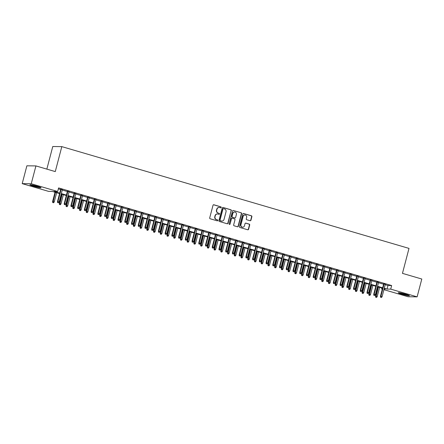 <?xml version="1.0" encoding="UTF-8"?>
<svg xmlns="http://www.w3.org/2000/svg" width="444" height="444" viewBox="0 0 444 444"><rect width="100%" height="100%" fill="white"/><g stroke="black" fill="none" stroke-linecap="round" stroke-linejoin="round"><path stroke-width="0.67" d="M221.206 207.459A0.511 0.477 90.7 0 0 220.873 206.832L213.858 204.778A0.727 0.688 90.7 0 0 213.015 205.283L209.707 217.882A0.727 0.688 90.7 0 0 210.184 218.775L217.205 220.835A0.511 0.477 90.7 0 0 217.793 220.479A0.511 0.477 90.7 0 0 217.46 219.852L216.55 219.586A2.325 2.192 90.7 0 1 215.024 216.728L215.301 215.679A2.325 2.192 90.7 0 1 218.004 214.058L218.909 214.324A0.511 0.477 90.7 0 0 219.503 213.969A0.511 0.477 90.7 0 0 219.169 213.342L218.259 213.076A2.325 2.192 90.7 0 1 216.733 210.217L217.011 209.168A2.325 2.192 90.7 0 1 219.708 207.548L220.618 207.814A0.511 0.477 90.7 0 0 221.206 207.459M220.618 207.814A0.511 0.477 90.7 0 0 220.629 206.832L213.614 204.773A0.727 0.688 90.7 0 0 213.558 204.762M217.205 220.835A0.511 0.477 90.7 0 0 217.216 219.852L216.55 219.586M218.909 214.324A0.511 0.477 90.7 0 0 218.925 213.342L218.259 213.076M401.942 294.217A5.772 0.488 14.7 0 1 398.268 292.774A5.772 0.488 14.7 0 1 405.761 294.261A5.772 0.488 14.7 0 1 409.435 295.704A5.772 0.488 14.7 0 1 401.942 294.217M33.561 186.23A5.772 0.488 14.7 0 1 29.887 184.793A5.772 0.488 14.7 0 1 37.379 186.28A5.772 0.488 14.7 0 1 41.053 187.723A5.772 0.488 14.7 0 1 33.561 186.23M250.111 220.718A0.727 0.688 90.7 0 0 250.954 220.213L251.881 216.678A0.727 0.688 90.7 0 0 251.404 215.784L243.612 213.497A0.727 0.688 90.7 0 0 242.768 214.002L239.46 226.607A0.727 0.688 90.7 0 0 239.938 227.5L247.73 229.781A0.727 0.688 90.7 0 0 248.573 229.276L249.695 225.008A0.727 0.688 90.7 0 0 249.217 224.115L245.882 223.132A0.727 0.688 90.7 0 0 245.038 223.643L244.483 225.757A1.943 1.832 90.7 0 1 242.696 227.184A1.943 1.832 90.7 0 1 240.948 224.725L243.129 216.428A1.943 1.832 90.7 0 1 244.916 215.001A1.943 1.832 90.7 0 1 246.659 217.466L246.298 218.848A0.727 0.688 90.7 0 0 246.775 219.741L250.111 220.718M59.59 193.567L52.275 191.425L48.607 191.381L22.2 183.638L26.879 165.806L35.925 165.917L55.272 171.589L61.816 146.625L409.002 248.396L402.458 273.36L421.8 279.026L417.121 296.858L408.075 296.747L383.921 289.666M35.925 165.917L31.247 183.749L57.659 191.486L53.99 191.442L59.707 193.118M385.226 284.698L387.978 285.509L391.647 285.553L58.591 187.923L57.659 191.486M391.647 285.553L390.714 289.116L417.121 296.858M231.341 210.656A0.727 0.688 90.7 0 0 230.863 209.762L223.071 207.476A0.727 0.688 90.7 0 0 222.228 207.981L218.92 220.585A0.727 0.688 90.7 0 0 219.397 221.478L227.189 223.759A0.727 0.688 90.7 0 0 228.033 223.254L231.096 210.65A0.727 0.688 90.7 0 0 230.619 209.757L222.827 207.476A0.727 0.688 90.7 0 0 222.771 207.459M233.339 210.489L241.136 212.77A0.727 0.688 90.7 0 1 241.608 213.664L238.306 226.268A0.727 0.688 90.7 0 1 237.462 226.773L234.127 225.796A0.727 0.688 90.7 0 1 233.649 224.903L234.987 219.791A0.727 0.688 90.7 0 0 234.515 218.898L232.301 218.248A0.727 0.688 90.7 0 0 231.457 218.753L230.059 224.076A0.511 0.477 90.7 0 1 229.592 224.448A0.511 0.477 90.7 0 1 229.137 223.804L232.495 210.994A0.727 0.688 90.7 0 1 233.339 210.489L241.136 212.77M62.349 189.693L60.728 189.216M69.081 191.664L67.455 191.192M75.807 193.639L74.187 193.162M82.534 195.61L80.913 195.138M89.266 197.586L87.64 197.108M95.993 199.556L94.372 199.079M102.719 201.526L101.099 201.054M109.452 203.502L107.825 203.025M116.178 205.472L114.558 204.995M122.905 207.442L121.284 206.971M129.637 209.418L128.011 208.941M136.364 211.388L134.743 210.917M143.09 213.359L141.47 212.887M149.817 215.334L148.196 214.857M156.549 217.305L154.928 216.833M163.275 219.281L161.655 218.803M170.002 221.251L168.381 220.773M176.734 223.221L175.114 222.749M183.461 225.197L181.84 224.72M190.187 227.167L188.567 226.69M196.92 229.137L195.299 228.666M203.646 231.113L202.026 230.636M210.373 233.083L208.752 232.612M217.105 235.059L215.484 234.582M223.832 237.029L222.211 236.552M230.558 239L228.938 238.528M237.29 240.975L235.67 240.498M244.017 242.946L242.396 242.468M250.743 244.916L249.123 244.444M257.476 246.892L255.855 246.414M264.202 248.862L262.582 248.385M270.929 250.832L269.308 250.361M277.661 252.808L276.04 252.331M284.388 254.778L282.767 254.307M291.114 256.754L289.494 256.277M297.846 258.724L296.226 258.247M304.573 260.695L302.952 260.223M311.3 262.67L309.679 262.193M318.032 264.641L316.411 264.163M324.758 266.611L323.138 266.139M331.485 268.587L329.864 268.109M338.217 270.557L336.596 270.085M344.944 272.533L343.323 272.055M351.67 274.503L350.05 274.026M358.402 276.473L356.776 276.002M365.129 278.449L363.508 277.972M371.856 280.419L370.235 279.942M378.588 282.39L376.962 281.918M58.342 188.878L60.639 189.555M62.26 190.026L67.371 191.525M68.992 192.002L74.098 193.501M75.719 193.973L80.825 195.471M82.445 195.948L87.557 197.441M89.177 197.919L94.283 199.417M95.904 199.889L101.01 201.387M102.631 201.865L107.742 203.358M109.363 203.835L114.469 205.333M116.089 205.805L121.195 207.304M122.816 207.781L127.928 209.274M129.548 209.751L134.654 211.25M136.275 211.721L141.381 213.22M143.001 213.697L148.113 215.196M149.733 215.667L154.839 217.166M156.46 217.643L161.566 219.136M163.187 219.614L168.298 221.112M169.919 221.584L175.025 223.082M176.645 223.56L181.751 225.053M183.372 225.53L188.484 227.028M190.104 227.5L195.21 228.999M196.831 229.476L201.937 230.974M203.557 231.446L208.663 232.945M210.29 233.422L215.396 234.915M217.016 235.392L222.122 236.891M223.743 237.362L228.849 238.861M230.475 239.338L235.581 240.831M237.201 241.308L242.307 242.807M243.928 243.279L249.034 244.777M250.66 245.255L255.766 246.747M257.387 247.225L262.493 248.723M264.113 249.195L269.219 250.694M270.846 251.171L275.952 252.669M277.572 253.141L282.678 254.64M284.299 255.117L289.405 256.61M291.031 257.087L296.137 258.586M297.758 259.057L302.864 260.556M304.484 261.033L309.59 262.526M311.211 263.003L316.322 264.502M317.943 264.974L323.049 266.472M324.669 266.949L329.775 268.448M331.396 268.92L336.508 270.418M338.128 270.896L343.234 272.388M344.855 272.866L349.961 274.364M351.581 274.836L356.693 276.334M358.314 276.812L363.42 278.305M365.04 278.782L370.146 280.281M371.767 280.752L376.878 282.251M378.499 282.728L383.605 284.221M385.314 284.365L383.694 283.888M61.816 146.625L52.769 146.514L46.842 169.12M22.2 183.638L31.247 183.749M382.301 289.194L381.668 289.005L382.345 289.016M381.918 288.051L381.668 289.005M384.088 289.038L385.331 289.05L384.171 288.711M382.55 288.234L377.444 286.741M375.824 286.263L370.718 284.765M369.097 284.293L363.986 282.795M362.365 282.317L357.259 280.824M355.638 280.347L350.532 278.849M348.912 278.377L343.8 276.878M342.18 276.401L337.074 274.903M335.453 274.431L330.347 272.932M328.726 272.455L323.615 270.962M321.994 270.485L316.888 268.986M315.268 268.515L310.162 267.016M308.541 266.539L303.43 265.046M301.809 264.569L296.703 263.07M295.082 262.598L289.976 261.1M288.356 260.622L283.25 259.13M281.624 258.652L276.518 257.154M274.897 256.682L269.791 255.183M268.17 254.706L263.064 253.208M261.438 252.736L256.332 251.237M254.712 250.76L249.606 249.267M247.985 248.79L242.879 247.291M241.253 246.82L236.147 245.321M234.526 244.844L229.42 243.351M227.8 242.874L222.694 241.375M221.068 240.903L215.962 239.405M214.341 238.928L209.235 237.429M207.614 236.957L202.508 235.459M200.882 234.981L195.776 233.489M194.156 233.011L189.05 231.513M187.429 231.041L182.323 229.542M180.702 229.065L175.591 227.572M173.97 227.095L168.864 225.596M167.244 225.125L162.138 223.626M160.517 223.149L155.406 221.656M153.785 221.179L148.679 219.68M147.058 219.208L141.952 217.71M140.332 217.233L135.22 215.734M133.6 215.262L128.494 213.764M126.873 213.287L121.767 211.794M120.146 211.316L115.035 209.818M113.414 209.346L108.308 207.848M106.688 207.37L101.582 205.877M99.961 205.4L94.85 203.901M93.229 203.43L88.123 201.931M86.502 201.454L81.396 199.955M79.776 199.484L74.664 197.985M73.044 197.513L67.938 196.015M66.317 195.538L61.211 194.039M384.293 288.267L387.046 289.072L390.714 289.116M61.328 193.595L66.434 195.094M68.054 195.565L73.16 197.064M74.786 197.541L79.892 199.034M81.513 199.511L86.619 201.01M88.239 201.482L93.345 202.98M94.966 203.457L100.078 204.956M101.698 205.428L106.804 206.926M108.425 207.404L113.531 208.896M115.151 209.374L120.263 210.872M121.884 211.344L126.99 212.843M128.61 213.32L133.716 214.813M135.337 215.29L140.448 216.789M142.069 217.26L147.175 218.759M148.796 219.236L153.902 220.729M155.522 221.206L160.634 222.705M162.254 223.177L167.36 224.675M168.981 225.152L174.087 226.651M175.707 227.123L180.819 228.621M182.44 229.098L187.546 230.591M189.166 231.069L194.272 232.567M195.893 233.039L201.004 234.537M202.625 235.015L207.731 236.508M209.352 236.985L214.458 238.484M216.078 238.955L221.19 240.454M222.81 240.931L227.916 242.43M229.537 242.901L234.643 244.4M236.264 244.872L241.375 246.37M242.996 246.847L248.102 248.346M249.722 248.818L254.828 250.316M256.449 250.793L261.56 252.286M263.181 252.764L268.287 254.262M269.908 254.734L275.014 256.232M276.634 256.71L281.746 258.203M283.366 258.68L288.472 260.178M290.093 260.65L295.199 262.149M296.82 262.626L301.926 264.125M303.552 264.596L308.658 266.095M310.278 266.572L315.384 268.065M317.005 268.542L322.111 270.041M323.737 270.513L328.843 272.011M330.464 272.488L335.57 273.981M337.19 274.459L342.296 275.957M343.922 276.429L349.028 277.927M350.649 278.405L355.755 279.898M357.376 280.375L362.482 281.873M364.108 282.345L369.214 283.844M370.834 284.321L375.94 285.819M377.561 286.291L382.667 287.79M387.978 285.509L387.046 289.072M219.031 207.465A2.325 2.192 90.7 0 0 216.766 209.163L217.011 209.168M218.015 213.076A2.325 2.192 90.7 0 1 216.489 210.217L216.766 209.163M217.321 213.975A2.325 2.192 90.7 0 0 215.057 215.673L215.301 215.679M216.306 219.586A2.325 2.192 90.7 0 1 214.779 216.728L215.057 215.673M227.245 223.776A0.727 0.688 90.7 0 0 227.789 223.254L231.096 210.65M223.543 208.669A0.511 0.477 90.7 0 0 222.949 209.024L220.046 220.085A0.511 0.477 90.7 0 0 220.379 220.712L221.34 220.99A2.325 2.192 90.7 0 0 224.042 219.369L226.024 211.81A2.325 2.192 90.7 0 0 224.498 208.952L223.543 208.669M223.293 208.669A0.511 0.477 90.7 0 0 222.705 209.024L222.949 209.024M221.778 221.068A2.325 2.192 90.7 0 1 221.095 220.99L220.135 220.707A0.511 0.477 90.7 0 1 219.802 220.08L222.705 209.024M237.512 226.784A0.727 0.688 90.7 0 0 238.062 226.262L241.364 213.664A0.727 0.688 90.7 0 0 240.892 212.77M232.001 218.232A0.727 0.688 90.7 0 0 231.213 218.753L230.059 224.076M229.47 224.431A0.511 0.477 90.7 0 0 229.814 224.07M236.38 214.491A1.943 1.832 90.7 0 0 234.637 212.027A1.943 1.832 90.7 0 0 232.845 213.453L232.079 216.372A0.727 0.688 90.7 0 0 232.556 217.271L234.771 217.915A0.727 0.688 90.7 0 0 235.614 217.41L236.38 214.491M234.515 212.032A1.943 1.832 90.7 0 0 232.601 213.447L232.845 213.453M234.821 217.932A0.727 0.688 90.7 0 1 234.526 217.915L232.312 217.266A0.727 0.688 90.7 0 1 231.835 216.372L232.601 213.447M244.794 215.007A1.943 1.832 90.7 0 0 242.885 216.422L243.129 216.428M242.568 227.178A1.943 1.832 90.7 0 1 240.704 224.72L242.885 216.422M247.785 229.798A0.727 0.688 90.7 0 0 248.329 229.271L249.45 225.003A0.727 0.688 90.7 0 0 248.973 224.109L245.637 223.132A0.727 0.688 90.7 0 0 245.588 223.121M250.161 220.729A0.727 0.688 90.7 0 0 250.71 220.207L251.637 216.672A0.727 0.688 90.7 0 0 251.16 215.778L243.368 213.497A0.727 0.688 90.7 0 0 243.312 213.481M52.714 202.553L53.63 202.753L52.714 202.553L52.586 201.548L54.24 201.909L56.654 192.707M52.958 202.558L55.445 192.352M52.586 201.548L55.034 192.23M54.24 201.909L53.63 202.753M60.773 189.061L57.481 201.604L57.92 201.609L61.183 189.177M57.848 202.614L58.519 202.814L57.848 202.614L57.92 201.609L59.13 201.965L62.393 189.533M57.481 201.604L57.603 202.614M58.519 202.814L59.13 201.965M39.494 186.957A4.995 0.422 14.7 0 1 33.972 185.664A4.995 0.422 14.7 0 1 31.624 184.887M31.124 184.809A5.733 0.483 -165.3 0 0 33.727 185.664A5.733 0.483 -165.3 0 0 39.966 187.129M399.506 292.79A5.733 0.483 -165.3 0 0 408.347 295.11M407.875 294.938A4.995 0.422 14.7 0 1 400 292.874M59.441 204.523L60.356 204.728L59.441 204.523L59.318 203.519L60.967 203.879L63.381 194.677M59.685 204.529L62.171 194.322M59.318 203.519L61.76 194.2M60.967 203.879L60.356 204.728M66.167 206.499L67.088 206.699L66.167 206.499L66.045 205.489L67.699 205.85L70.108 196.648M66.411 206.499L68.898 196.298M66.045 205.489L68.487 196.176M67.699 205.85L67.088 206.699M72.899 208.469L73.815 208.669L72.899 208.469L72.772 207.465L74.425 207.825L76.84 198.623M73.143 208.475L75.63 198.268M72.772 207.465L75.219 198.146M74.425 207.825L73.815 208.669M79.626 210.445L80.542 210.645L79.626 210.445L79.504 209.435L81.152 209.796L83.566 200.594M79.87 210.445L82.356 200.238M79.504 209.435L81.946 200.122M81.152 209.796L80.542 210.645M67.499 191.031L64.208 203.58L64.646 203.585L67.91 191.153M64.574 204.59L65.251 204.784L64.574 204.59L64.646 203.585L65.856 203.94L69.12 191.508M64.208 203.58L64.33 204.584M65.251 204.784L65.856 203.94M74.226 193.001L70.935 205.55L71.379 205.555L74.636 193.123M71.306 206.56L71.978 206.76L71.306 206.56L71.379 205.555L72.588 205.911L75.846 193.479M70.935 205.55L71.062 206.56M71.978 206.76L72.588 205.911M80.958 194.977L77.667 207.52L78.105 207.526L81.369 195.094M78.033 208.53L78.705 208.73L78.033 208.53L78.105 207.526L79.315 207.881L82.578 195.449M77.667 207.52L77.789 208.53M78.705 208.73L79.315 207.881M87.684 196.947L84.393 209.496L84.832 209.501L88.095 197.069M84.76 210.506L85.437 210.7L84.76 210.506L84.832 209.501L86.042 209.857L89.305 197.425M84.393 209.496L84.515 210.5M85.437 210.7L86.042 209.857M86.352 212.415L87.274 212.615L86.352 212.415L86.23 211.405L87.884 211.766L90.293 202.569M86.597 212.415L89.083 202.214M86.23 211.405L88.672 202.092M87.884 211.766L87.274 212.615M94.411 198.923L91.12 211.466L91.564 211.472L94.822 199.04M91.492 212.476L92.163 212.676L91.492 212.476L91.564 211.472L92.774 211.827L96.032 199.395M91.12 211.466L91.248 212.476M92.163 212.676L92.774 211.827M93.085 214.385L94 214.585L93.085 214.385L92.957 213.381L94.611 213.742L97.025 204.54M93.329 214.391L95.815 204.185M92.957 213.381L95.405 204.062M94.611 213.742L94 214.585M101.143 200.893L97.852 213.442L98.291 213.442L101.554 201.015M98.218 214.452L98.89 214.646L98.218 214.452L98.291 213.442L99.5 213.797L102.764 201.371M97.852 213.442L97.974 214.446M98.89 214.646L99.5 213.797M99.811 216.361L100.727 216.561L99.811 216.361L99.689 215.351L101.337 215.712L103.752 206.51M100.055 216.361L102.542 206.155M99.689 215.351L102.131 206.038M101.337 215.712L100.727 216.561M107.87 202.864L104.579 215.412L105.017 215.418L108.281 202.986M104.945 216.422L105.617 216.617L104.945 216.422L105.017 215.418L106.227 215.773L109.49 203.341M104.579 215.412L104.701 216.417M105.617 216.617L106.227 215.773M106.538 218.331L107.459 218.531L106.538 218.331L106.416 217.327L108.07 217.682L110.478 208.486M106.782 218.337L109.268 208.131M106.416 217.327L108.858 208.008M108.07 217.682L107.459 218.531M114.596 204.839L111.305 217.382L111.749 217.388L115.007 204.956M111.677 218.393L112.349 218.592L111.677 218.393L111.749 217.388L112.959 217.743L116.217 205.311M111.305 217.382L111.433 218.393M112.349 218.592L112.959 217.743M113.27 220.302L114.186 220.502L113.27 220.302L113.142 219.297L114.796 219.658L117.21 210.456M113.514 220.307L116.001 210.101M113.142 219.297L115.59 209.979M114.796 219.658L114.186 220.502M121.329 206.81L118.037 219.358L118.476 219.364L121.734 206.932M118.404 220.368L119.075 220.563L118.404 220.368L118.476 219.364L119.686 219.719L122.949 207.287M118.037 219.358L118.16 220.363M119.075 220.563L119.686 219.719M119.997 222.278L120.912 222.477L119.997 222.278L119.874 221.267L121.523 221.628L123.937 212.426M120.241 222.278L122.727 212.071M119.874 221.267L122.316 211.954M121.523 221.628L120.912 222.477M128.055 208.78L124.764 221.328L125.202 221.334L128.466 208.902M125.13 222.339L125.802 222.538L125.13 222.339L125.202 221.334L126.412 221.689L129.676 209.257M124.764 221.328L124.886 222.333M125.802 222.538L126.412 221.689M126.723 224.248L127.644 224.448L126.723 224.248L126.601 223.243L128.249 223.604L130.664 214.402M126.967 224.253L129.454 214.047M126.601 223.243L129.043 213.925M128.249 223.604L127.644 224.448M134.782 210.756L131.491 223.299L131.935 223.304L135.192 210.872M131.862 224.309L132.534 224.509L131.862 224.309L131.935 223.304L133.145 223.659L136.402 211.227M131.491 223.299L131.613 224.309M132.534 224.509L133.145 223.659M133.455 226.218L134.371 226.423L133.455 226.218L133.328 225.213L134.982 225.574L137.396 216.372M133.7 226.224L136.186 216.017M133.328 225.213L135.775 215.901M134.982 225.574L134.371 226.423M141.514 212.726L138.223 225.275L138.661 225.28L141.919 212.848M138.589 226.285L139.261 226.479L138.589 226.285L138.661 225.28L139.871 225.635L143.135 213.203M138.223 225.275L138.345 226.279M139.261 226.479L139.871 225.635M140.182 228.194L141.098 228.394L140.182 228.194L140.06 227.184L141.708 227.544L144.122 218.348M140.426 228.194L142.913 217.993M140.06 227.184L142.502 217.871M141.708 227.544L141.098 228.394M148.241 214.702L144.949 227.245L145.388 227.25L148.651 214.818M145.316 228.255L145.987 228.455L145.316 228.255L145.388 227.25L146.598 227.606L149.861 215.174M144.949 227.245L145.071 228.255M145.987 228.455L146.598 227.606M146.909 230.164L147.83 230.364L146.909 230.164L146.786 229.16L148.435 229.52L150.849 220.318M147.153 230.17L149.639 219.963M146.786 229.16L149.228 219.841M148.435 229.52L147.83 230.364M154.967 216.672L151.676 229.215L152.114 229.221L155.378 216.794M152.048 230.225L152.719 230.425L152.048 230.225L152.114 229.221L153.33 229.576L156.588 217.144M151.676 229.215L151.798 230.225M152.719 230.425L153.33 229.576M153.641 232.14L154.556 232.34L153.641 232.14L153.513 231.13L155.167 231.491L157.581 222.289M153.885 232.14L156.366 221.933M153.513 231.13L155.961 221.817M155.167 231.491L154.556 232.34M161.699 218.642L158.408 231.191L158.847 231.196L162.104 218.764M158.774 232.201L159.446 232.395L158.774 232.201L158.847 231.196L160.056 231.552L163.32 219.12M158.408 231.191L158.53 232.195M159.446 232.395L160.056 231.552M160.367 234.11L161.283 234.31L160.367 234.11L160.245 233.1L161.894 233.461L164.308 224.264M160.611 234.11L163.098 223.909M160.245 233.1L162.687 223.787M161.894 233.461L161.283 234.31M168.426 220.618L165.135 233.161L165.573 233.167L168.837 220.735M165.501 234.171L166.173 234.371L165.501 234.171L165.573 233.167L166.783 233.522L170.046 221.09M165.135 233.161L165.257 234.171M166.173 234.371L166.783 233.522M167.094 236.08L168.015 236.28L167.094 236.08L166.972 235.076L168.62 235.437L171.034 226.235M167.338 236.086L169.824 225.879M166.972 235.076L169.414 225.757M168.62 235.437L168.015 236.28M175.152 222.588L171.861 235.137L172.3 235.142L175.563 222.71M172.233 236.147L172.905 236.341L172.233 236.147L172.3 235.142L173.515 235.498L176.773 223.066M171.861 235.137L171.983 236.141M172.905 236.341L173.515 235.498M173.826 238.056L174.742 238.256L173.826 238.056L173.698 237.046L175.352 237.407L177.767 228.205M174.07 238.056L176.551 227.85M173.698 237.046L176.146 227.733M175.352 237.407L174.742 238.256M181.885 224.559L178.588 237.107L179.032 237.113L182.29 224.681M178.96 238.117L179.631 238.317L178.96 238.117L179.032 237.113L180.242 237.468L183.505 225.036M178.588 237.107L178.716 238.112M179.631 238.317L180.242 237.468M180.553 240.026L181.468 240.226L180.553 240.026L180.431 239.022L182.079 239.383L184.493 230.181M180.797 240.032L183.283 229.826M180.431 239.022L182.873 229.703M182.079 239.383L181.468 240.226M188.611 226.534L185.32 239.077L185.758 239.083L189.022 226.651M185.686 240.087L186.358 240.287L185.686 240.087L185.758 239.083L186.968 239.438L190.232 227.006M185.32 239.077L185.442 240.087M186.358 240.287L186.968 239.438M187.279 241.997L188.195 242.196L187.279 241.997L187.157 240.992L188.805 241.353L191.22 232.151M187.523 242.002L190.01 231.796M187.157 240.992L189.599 231.674M188.805 241.353L188.195 242.196M195.338 228.505L192.047 241.053L192.485 241.059L195.749 228.627M192.413 242.063L193.09 242.258L192.413 242.063L192.485 241.059L193.701 241.414L196.958 228.982M192.047 241.053L192.169 242.058M193.09 242.258L193.701 241.414M194.011 243.972L194.927 244.172L194.011 243.972L193.884 242.962L195.538 243.323L197.952 234.121M194.256 243.972L196.736 233.772M193.884 242.962L196.331 233.649M195.538 243.323L194.927 244.172M202.07 230.475L198.773 243.023L199.217 243.029L202.475 230.597M199.145 244.034L199.817 244.233L199.145 244.034L199.217 243.029L200.427 243.384L203.691 230.952M198.773 243.023L198.901 244.034M199.817 244.233L200.427 243.384M200.738 245.943L201.654 246.143L200.738 245.943L200.616 244.938L202.264 245.299L204.678 236.097M200.982 245.948L203.469 235.742M200.616 244.938L203.058 235.62M202.264 245.299L201.654 246.143M208.797 232.451L205.505 244.994L205.944 244.999L209.207 232.567M205.872 246.004L206.543 246.204L205.872 246.004L205.944 244.999L207.154 245.354L210.417 232.922M205.505 244.994L205.628 246.004M206.543 246.204L207.154 245.354M207.465 247.919L208.38 248.118L207.465 247.919L207.342 246.908L208.991 247.269L211.405 238.067M207.709 247.919L210.195 237.712M207.342 246.908L209.784 237.596M208.991 247.269L208.38 248.118M215.523 234.421L212.232 246.969L212.67 246.975L215.934 234.543M212.598 247.98L213.275 248.174L212.598 247.98L212.67 246.975L213.886 247.33L217.144 234.898M212.232 246.969L212.354 247.974M213.275 248.174L213.886 247.33M214.191 249.889L215.112 250.089L214.191 249.889L214.069 248.879L215.723 249.239L218.137 240.043M214.441 249.889L216.922 239.688M214.069 248.879L216.517 239.566M215.723 249.239L215.112 250.089M222.255 236.397L218.959 248.94L219.403 248.945L222.66 236.513M219.33 249.95L220.002 250.15L219.33 249.95L219.403 248.945L220.613 249.3L223.876 236.868M218.959 248.94L219.086 249.95M220.002 250.15L220.613 249.3M220.923 251.859L221.839 252.059L220.923 251.859L220.801 250.854L222.45 251.215L224.864 242.013M221.168 251.865L223.654 241.658M220.801 250.854L223.243 241.536M222.45 251.215L221.839 252.059M227.65 253.835L228.566 254.035L227.65 253.835L227.528 252.825L229.176 253.185L231.59 243.984M227.894 253.835L230.381 243.628M227.528 252.825L229.97 243.512M229.176 253.185L228.566 254.035M234.377 255.805L235.298 256.005L234.377 255.805L234.254 254.801L235.908 255.156L238.323 245.959M234.626 255.811L237.107 245.604M234.254 254.801L236.702 245.482M235.908 255.156L235.298 256.005M228.982 238.367L225.691 250.916L226.129 250.916L229.393 238.489M226.057 251.926L226.729 252.12L226.057 251.926L226.129 250.916L227.339 251.271L230.603 238.844M225.691 250.916L225.813 251.92M226.729 252.12L227.339 251.271M235.709 240.337L232.417 252.886L232.856 252.891L236.119 240.459M232.784 253.896L233.461 254.09L232.784 253.896L232.856 252.891L234.071 253.247L237.329 240.815M232.417 252.886L232.539 253.89M233.461 254.09L234.071 253.247M242.435 242.313L239.144 254.856L239.588 254.862L242.846 242.43M239.516 255.866L240.187 256.066L239.516 255.866L239.588 254.862L240.798 255.217L244.061 242.785M239.144 254.856L239.272 255.866M240.187 256.066L240.798 255.217M241.109 257.775L242.024 257.975L241.109 257.775L240.987 256.771L242.635 257.132L245.049 247.93M241.353 257.781L243.839 247.574M240.987 256.771L243.429 247.452M242.635 257.132L242.024 257.975M249.167 244.283L245.876 256.832L246.315 256.837L249.578 244.405M246.242 257.842L246.914 258.036L246.242 257.842L246.315 256.837L247.524 257.193L250.788 244.761M245.876 256.832L245.998 257.836M246.914 258.036L247.524 257.193M247.835 259.751L248.751 259.951L247.835 259.751L247.713 258.741L249.362 259.102L251.776 249.9M248.079 259.751L250.566 249.545M247.713 258.741L250.155 249.428M249.362 259.102L248.751 259.951M255.894 246.254L252.603 258.802L253.041 258.808L256.305 246.376M252.969 259.812L253.646 260.012L252.969 259.812L253.041 258.808L254.257 259.163L257.514 246.731M252.603 258.802L252.725 259.807M253.646 260.012L254.257 259.163M254.562 261.721L255.483 261.921L254.562 261.721L254.44 260.717L256.094 261.078L258.508 251.876M254.812 261.727L257.292 251.52M254.44 260.717L256.882 251.398M256.094 261.078L255.483 261.921M262.62 248.229L259.329 260.772L259.773 260.778L263.031 248.346M259.701 261.782L260.373 261.982L259.701 261.782L259.773 260.778L260.983 261.133L264.247 248.701M259.329 260.772L259.457 261.782M260.373 261.982L260.983 261.133M261.294 263.692L262.21 263.897L261.294 263.692L261.166 262.687L262.82 263.048L265.235 253.846M261.538 263.697L264.025 253.491M261.166 262.687L263.614 253.374M262.82 263.048L262.21 263.897M269.353 250.2L266.061 262.748L266.5 262.754L269.763 250.322M266.428 263.758L267.099 263.952L266.428 263.758L266.5 262.754L267.71 263.109L270.973 250.677M266.061 262.748L266.184 263.753M267.099 263.952L267.71 263.109M268.021 265.667L268.936 265.867L268.021 265.667L267.899 264.657L269.547 265.018L271.961 255.822M268.265 265.667L270.751 255.467M267.899 264.657L270.341 255.344M269.547 265.018L268.936 265.867M276.079 252.17L272.788 264.718L273.227 264.724L276.49 252.292M273.154 265.728L273.831 265.928L273.154 265.728L273.227 264.724L274.442 265.079L277.7 252.647M272.788 264.718L272.91 265.728M273.831 265.928L274.442 265.079M274.747 267.638L275.668 267.837L274.747 267.638L274.625 266.633L276.279 266.994L278.693 257.792M274.991 267.643L277.478 257.437M274.625 266.633L277.067 257.315M276.279 266.994L275.668 267.837M282.806 254.146L279.515 266.689L279.959 266.694L283.217 254.268M279.887 267.699L280.558 267.899L279.887 267.699L279.959 266.694L281.169 267.049L284.432 254.617M279.515 266.689L279.642 267.699M280.558 267.899L281.169 267.049M281.479 269.613L282.395 269.813L281.479 269.613L281.352 268.603L283.006 268.964L285.42 259.762M281.724 269.613L284.21 259.407M281.352 268.603L283.799 259.29M283.006 268.964L282.395 269.813M289.538 256.116L286.247 268.664L286.685 268.67L289.949 256.238M286.613 269.675L287.285 269.869L286.613 269.675L286.685 268.67L287.895 269.025L291.159 256.593M286.247 268.664L286.369 269.669M287.285 269.869L287.895 269.025M288.206 271.584L289.122 271.784L288.206 271.584L288.084 270.574L289.732 270.934L292.146 261.738M288.45 271.584L290.937 261.383M288.084 270.574L290.526 261.261M289.732 270.934L289.122 271.784M296.265 258.092L292.973 270.635L293.412 270.64L296.675 258.208M293.34 271.645L294.017 271.845L293.34 271.645L293.412 270.64L294.627 270.995L297.885 258.563M292.973 270.635L293.096 271.645M294.017 271.845L294.627 270.995M294.933 273.554L295.854 273.754L294.933 273.554L294.81 272.549L296.464 272.91L298.879 263.708M295.177 273.56L297.663 263.353M294.81 272.549L297.252 263.231M296.464 272.91L295.854 273.754M302.991 260.062L299.7 272.61L300.144 272.616L303.402 260.184M300.072 273.621L300.743 273.815L300.072 273.621L300.144 272.616L301.354 272.971L304.617 260.539M299.7 272.61L299.828 273.615M300.743 273.815L301.354 272.971M301.665 275.53L302.58 275.73L301.665 275.53L301.537 274.52L303.191 274.88L305.605 265.679M301.909 275.53L304.395 265.323M301.537 274.52L303.985 265.207M303.191 274.88L302.58 275.73M309.723 262.032L306.432 274.581L306.871 274.586L310.134 262.154M306.798 275.591L307.47 275.785L306.798 275.591L306.871 274.586L308.081 274.941L311.344 262.509M306.432 274.581L306.554 275.585M307.47 275.785L308.081 274.941M308.391 277.5L309.307 277.7L308.391 277.5L308.269 276.495L309.918 276.851L312.332 267.654M308.636 277.506L311.122 267.299M308.269 276.495L310.711 267.177M309.918 276.851L309.307 277.7M316.45 264.008L313.159 276.551L313.597 276.557L316.861 264.125M313.525 277.561L314.202 277.761L313.525 277.561L313.597 276.557L314.813 276.912L318.071 264.48M313.159 276.551L313.281 277.561M314.202 277.761L314.813 276.912M315.118 279.47L316.039 279.67L315.118 279.47L314.996 278.466L316.65 278.826L319.064 269.625M315.362 279.476L317.849 269.269M314.996 278.466L317.438 269.147M316.65 278.826L316.039 279.67M323.176 265.978L319.885 278.527L320.329 278.532L323.587 266.1M320.257 279.537L320.929 279.731L320.257 279.537L320.329 278.532L321.539 278.888L324.803 266.456M319.885 278.527L320.013 279.531M320.929 279.731L321.539 278.888M321.85 281.446L322.766 281.646L321.85 281.446L321.722 280.436L323.376 280.797L325.791 271.595M322.094 281.446L324.581 271.245M321.722 280.436L324.17 271.123M323.376 280.797L322.766 281.646M329.909 267.948L326.618 280.497L327.056 280.503L330.319 268.071M326.984 281.507L327.655 281.707L326.984 281.507L327.056 280.503L328.266 280.858L331.529 268.426M326.618 280.497L326.74 281.507M327.655 281.707L328.266 280.858M328.577 283.416L329.492 283.616L328.577 283.416L328.455 282.412L330.103 282.773L332.517 273.571M328.821 283.422L331.307 273.215M328.455 282.412L330.897 273.093M330.103 282.773L329.492 283.616M336.635 269.924L333.344 282.467L333.783 282.473L337.046 270.041M333.71 283.477L334.388 283.677L333.71 283.477L333.783 282.473L334.998 282.828L338.256 270.396M333.344 282.467L333.466 283.477M334.388 283.677L334.998 282.828M335.303 285.392L336.225 285.592L335.303 285.392L335.181 284.382L336.835 284.743L339.249 275.541M335.547 285.392L338.034 275.186M335.181 284.382L337.623 275.069M336.835 284.743L336.225 285.592M343.362 271.894L340.071 284.443L340.515 284.449L343.773 272.017M340.443 285.453L341.114 285.647L340.443 285.453L340.515 284.449L341.725 284.804L344.982 272.372M340.071 284.443L340.198 285.448M341.114 285.647L341.725 284.804M342.035 287.362L342.951 287.562L342.035 287.362L341.908 286.352L343.562 286.713L345.976 277.517M342.28 287.362L344.766 277.161M341.908 286.352L344.355 277.039M343.562 286.713L342.951 287.562M350.094 273.87L346.803 286.413L347.241 286.419L350.505 273.987M347.169 287.423L347.841 287.623L347.169 287.423L347.241 286.419L348.451 286.774L351.715 274.342M346.803 286.413L346.925 287.423M347.841 287.623L348.451 286.774M348.762 289.333L349.678 289.532L348.762 289.333L348.64 288.328L350.288 288.689L352.703 279.487M349.006 289.338L351.493 279.132M348.64 288.328L351.082 279.01M350.288 288.689L349.678 289.532M356.821 275.841L353.529 288.389L353.968 288.389L357.231 275.963M353.896 289.399L354.573 289.593L353.896 289.399L353.968 288.389L355.183 288.744L358.441 276.318M353.529 288.389L353.652 289.394M354.573 289.593L355.183 288.744M355.489 291.308L356.41 291.508L355.489 291.308L355.367 290.298L357.02 290.659L359.429 281.457M355.733 291.308L358.219 281.102M355.367 290.298L357.809 280.985M357.02 290.659L356.41 291.508M363.547 277.811L360.256 290.359L360.7 290.365L363.958 277.933M360.628 291.369L361.299 291.564L360.628 291.369L360.7 290.365L361.91 290.72L365.168 278.288M360.256 290.359L360.384 291.364M361.299 291.564L361.91 290.72M362.221 293.279L363.137 293.478L362.221 293.279L362.093 292.274L363.747 292.629L366.161 283.433M362.465 293.284L364.951 283.078M362.093 292.274L364.541 282.956M363.747 292.629L363.137 293.478M370.279 279.787L366.988 292.33L367.427 292.335L370.69 279.903M367.355 293.34L368.026 293.54L367.355 293.34L367.427 292.335L368.637 292.69L371.9 280.258M366.988 292.33L367.11 293.34M368.026 293.54L368.637 292.69M368.947 295.249L369.863 295.449L368.947 295.249L368.825 294.244L370.474 294.605L372.888 285.403M369.192 295.254L371.678 285.048M368.825 294.244L371.267 284.926M370.474 294.605L369.863 295.449M377.006 281.757L373.715 294.305L374.153 294.311L377.417 281.879M374.081 295.316L374.758 295.51L374.081 295.316L374.153 294.311L375.363 294.666L378.627 282.234M373.715 294.305L373.837 295.31M374.758 295.51L375.363 294.666M375.674 297.225L376.595 297.425L375.674 297.225L375.552 296.215L377.206 296.575L379.614 287.373M375.918 297.225L378.405 287.018M375.552 296.215L377.994 286.902M377.206 296.575L376.595 297.425M383.733 283.727L380.441 296.276L380.885 296.281L384.143 283.849M380.813 297.286L381.485 297.486L380.813 297.286L380.885 296.281L382.095 296.636L385.353 284.204M380.441 296.276L380.569 297.28M381.485 297.486L382.095 296.636"/></g></svg>
